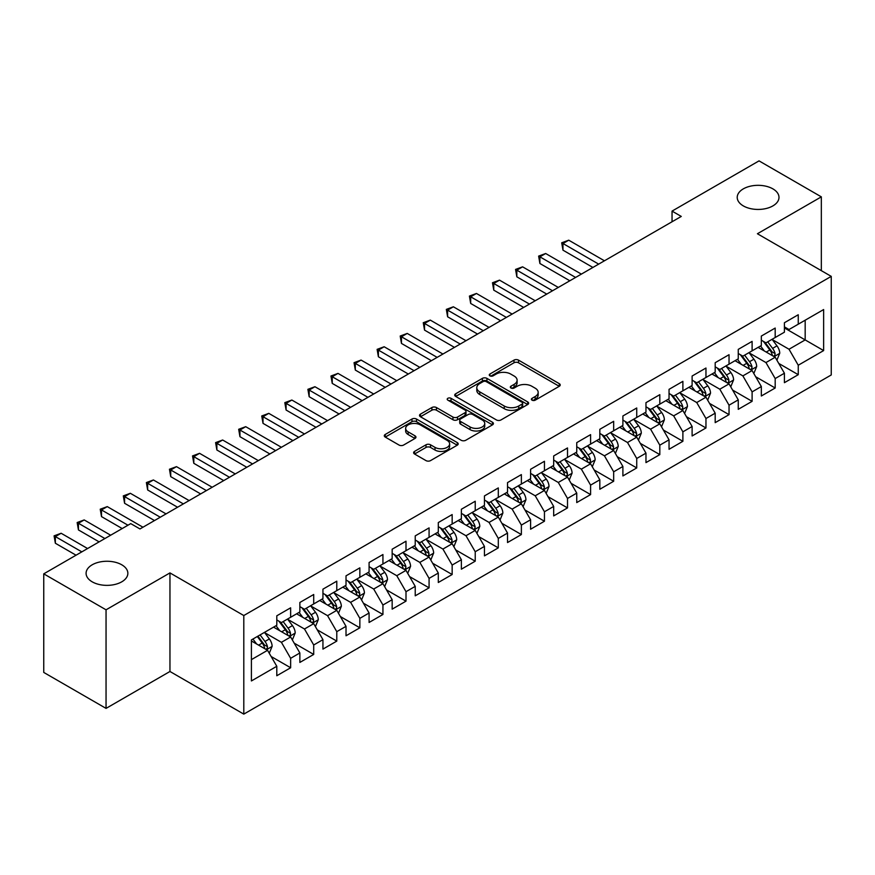 <?xml version="1.0" encoding="UTF-8"?>
<svg xmlns="http://www.w3.org/2000/svg" width="875" height="875" viewBox="0 0 875 875"><rect width="100%" height="100%" fill="white"/><g stroke="black" fill="none" stroke-linecap="round" stroke-linejoin="round"><path stroke-width="1.31" d="M532.055 400.17A2.242 1.291 0 0 0 535.227 400.17L559.289 386.28A3.205 1.848 0 0 0 560.219 384.967A3.205 1.848 0 0 0 559.289 383.666L518.514 360.128A3.205 1.848 0 0 0 513.986 360.128L489.923 374.019A2.242 1.291 0 0 0 489.267 374.938A2.242 1.291 0 0 0 489.923 375.845A2.242 1.291 0 0 0 493.095 375.845L496.213 374.052A10.248 5.917 0 0 1 510.705 374.052L514.106 376.009A10.248 5.917 0 0 1 517.103 380.198A10.248 5.917 0 0 1 514.106 384.387L510.989 386.181A2.242 1.291 0 0 0 510.333 387.1A2.242 1.291 0 0 0 510.989 388.008A2.242 1.291 0 0 0 514.161 388.008L517.278 386.214A10.248 5.917 0 0 1 531.77 386.214L535.161 388.172A10.248 5.917 0 0 1 538.169 392.361A10.248 5.917 0 0 1 535.161 396.539L532.055 398.344A2.242 1.291 0 0 0 531.398 399.252A2.242 1.291 0 0 0 532.055 400.17L532.055 398.344M121.734 564.78A20.88 12.053 0 0 0 98.984 562.177A20.88 12.053 0 0 0 86.089 573.311A20.88 12.053 0 0 0 92.203 581.831A20.88 12.053 0 0 0 114.964 584.445A20.88 12.053 0 0 0 127.859 573.311A20.88 12.053 0 0 0 121.734 564.78M772.877 188.858A20.88 12.053 0 0 0 750.116 186.244A20.88 12.053 0 0 0 737.22 197.378A20.88 12.053 0 0 0 743.334 205.909A20.88 12.053 0 0 0 766.095 208.523A20.88 12.053 0 0 0 778.991 197.378A20.88 12.053 0 0 0 772.877 188.858M414.564 451.391A3.205 1.848 0 0 0 413.623 452.703A3.205 1.848 0 0 0 414.564 454.016L426.005 460.611A3.205 1.848 0 0 0 430.533 460.611L457.253 445.189A3.205 1.848 0 0 0 458.194 443.877A3.205 1.848 0 0 0 457.253 442.575L416.489 419.038A3.205 1.848 0 0 0 411.961 419.038L385.23 434.459A3.205 1.848 0 0 0 384.3 435.772A3.205 1.848 0 0 0 385.23 437.073L399.055 445.058A3.205 1.848 0 0 0 403.583 445.058L415.012 438.452A3.205 1.848 0 0 0 415.953 437.139A3.205 1.848 0 0 0 415.012 435.838L408.166 431.878A8.564 4.944 0 0 1 405.661 428.378A8.564 4.944 0 0 1 410.944 423.817A8.564 4.944 0 0 1 420.284 424.889L447.125 440.377A8.564 4.944 0 0 1 449.63 443.877A8.564 4.944 0 0 1 444.336 448.448A8.564 4.944 0 0 1 435.006 447.377L430.533 444.795A3.205 1.848 0 0 0 426.005 444.795L414.564 451.391L414.564 454.016L426.005 447.453L426.005 444.795M106.05 609.809L106.05 708.389L169.958 671.486L169.958 572.906L106.05 609.809L43.75 573.847L130.736 523.622L139.967 528.948L681.275 216.431L672.044 211.105L672.044 221.758M169.958 572.906L243.797 615.541L831.25 276.38L831.25 374.959L243.797 714.12L243.797 615.541M821.33 270.648L821.33 196.853L757.411 233.745L831.25 276.38M821.33 196.853L759.03 160.88L672.044 211.105M496.431 419.945A3.205 1.848 0 0 0 500.97 419.945L527.691 404.523A3.205 1.848 0 0 0 528.631 403.211A3.205 1.848 0 0 0 527.691 401.909L486.927 378.372A3.205 1.848 0 0 0 482.398 378.372L455.667 393.794A3.205 1.848 0 0 0 454.727 395.106A3.205 1.848 0 0 0 455.667 396.408L496.431 419.945M448.755 400.652A2.242 1.291 0 0 1 451.03 400.969L451.03 398.311L492.472 422.242A3.205 1.848 0 0 1 493.413 423.544A3.205 1.848 0 0 1 492.472 424.856L465.752 440.278A3.205 1.848 0 0 1 461.223 440.278L420.448 416.741L420.448 414.127A3.205 1.848 0 0 0 419.519 415.439A3.205 1.848 0 0 0 420.448 416.741M420.448 414.127L431.889 407.531A3.205 1.848 0 0 1 436.417 407.531L452.955 417.069A3.205 1.848 0 0 0 457.483 417.069L465.073 412.694A3.205 1.848 0 0 0 466.003 411.381A3.205 1.848 0 0 0 465.073 410.08L447.858 400.137A2.242 1.291 0 0 1 447.202 399.219A2.242 1.291 0 0 1 448.58 398.027A2.242 1.291 0 0 1 451.03 398.311M784.416 327.928L805.175 339.916L805.175 320.206L823.637 309.553L798.252 324.198L798.252 314.748L784.416 322.733L784.416 332.194L775.184 337.52L775.184 328.059L761.338 336.055L761.338 345.516L752.106 350.842L752.106 341.381L738.259 349.377L738.259 358.837L729.039 364.164L729.039 354.703L715.192 362.698L715.192 372.159L705.961 377.486L705.961 368.025L692.114 376.02L692.114 385.481L682.883 390.808L682.883 381.347L669.047 389.342L669.047 398.803L659.816 404.13L659.816 394.669L645.969 402.664L645.969 412.125L636.737 417.452L636.737 407.991L622.891 415.986L622.891 425.447L613.67 430.773L613.67 421.312L599.823 429.308L599.823 438.769L590.592 444.095L590.592 434.634L576.745 442.63L576.745 452.091L567.514 457.417L567.514 447.956L553.678 455.952L553.678 465.412L544.447 470.739L544.447 461.278L530.6 469.273L530.6 478.734L521.369 484.061L521.369 474.6L507.533 482.595L507.533 492.056L498.302 497.383L498.302 487.922L484.455 495.917L484.455 505.367L475.223 510.705L475.223 501.244L461.377 509.239L461.377 518.689L452.156 524.027L452.156 514.566L438.309 522.561L438.309 532.011L429.078 537.348L429.078 527.887L415.231 535.883L415.231 545.333L406 550.67L406 541.209L392.164 549.205L392.164 558.655L382.933 563.981L382.933 554.531L369.086 562.516L369.086 571.977L359.855 577.303L359.855 567.853L346.019 575.837L346.019 585.298L336.788 590.625L336.788 581.175L322.941 589.159L322.941 598.62L313.709 603.947L313.709 594.497L299.863 602.481L299.863 611.942L290.642 617.269L290.642 607.819L276.795 615.803L276.795 625.264L251.409 639.92L251.409 680.947L276.795 666.291L267.564 650.311L251.409 640.981M823.637 309.553L823.637 350.58L798.252 365.236L789.02 349.245L772.297 339.588M778.761 363.431L798.252 374.686L798.252 365.236M798.252 374.686L784.416 382.681L784.416 373.22L775.184 378.558L765.953 362.567L749.219 352.909M755.683 376.753L775.184 388.008L775.184 378.558M775.184 388.008L761.338 396.003L761.338 386.542L752.106 391.88L742.875 375.889L726.152 366.231M732.616 390.075L752.106 401.33L752.106 391.88M752.106 401.33L738.259 409.325L738.259 399.864L729.039 405.191L719.808 389.211L703.073 379.553M709.538 403.397L729.039 414.652L729.039 405.191M729.039 414.652L715.192 422.647L715.192 413.186L705.961 418.512L696.73 402.533L680.006 392.875M686.459 416.719L705.961 427.973L705.961 418.512M705.961 427.973L692.114 435.969L692.114 426.508L682.883 431.834L673.662 415.855L656.928 406.197M663.392 430.041L682.883 441.295L682.883 431.834M682.883 441.295L669.047 449.291L669.047 439.83L659.816 445.156L650.584 429.177L633.861 419.519M640.314 443.363L659.816 454.617L659.816 445.156M659.816 454.617L645.969 462.612L645.969 453.152L636.737 458.478L627.506 442.498L610.783 432.841M617.247 456.684L636.737 467.939L636.737 458.478M636.737 467.939L622.891 475.934L622.891 466.473L613.67 471.8L604.439 455.82L587.705 446.163M594.169 470.006L613.67 481.261L613.67 471.8M613.67 481.261L599.823 489.256L599.823 479.795L590.592 485.122L581.361 469.142L564.638 459.484M571.091 483.328L590.592 494.583L590.592 485.122M590.592 494.583L576.745 502.578L576.745 493.117L567.514 498.444L558.294 482.464L541.559 472.806M548.023 496.65L567.514 507.905L567.514 498.444M567.514 507.905L553.678 515.9L553.678 506.439L544.447 511.766L535.216 495.786L518.492 486.128M524.945 509.972L544.447 521.227L544.447 511.766M544.447 521.227L530.6 529.222L530.6 519.761L521.369 525.087L512.138 509.108L495.414 499.439M501.878 523.294L521.369 534.548L521.369 525.087M521.369 534.548L507.533 542.544L507.533 533.083L498.302 538.409L489.07 522.419L472.336 512.761M478.8 536.616L498.302 547.87L498.302 538.409M498.302 547.87L484.455 555.866L484.455 546.405L475.223 551.731L465.992 535.741L449.269 526.083M455.733 549.938L475.223 561.192L475.223 551.731M475.223 561.192L461.377 569.188L461.377 559.727L452.156 565.053L442.925 549.062L426.191 539.405M432.655 563.259L452.156 574.514L452.156 565.053M452.156 574.514L438.309 582.498L438.309 573.048L429.078 578.375L419.847 562.384L403.123 552.727M409.577 576.581L429.078 587.836L429.078 578.375M429.078 587.836L415.231 595.82L415.231 586.37L406 591.697L396.78 575.706L380.045 566.048M386.509 589.892L406 601.158L406 591.697M406 601.158L392.164 609.142L392.164 599.692L382.933 605.019L373.702 589.028L356.978 579.37M363.431 603.214L382.933 614.48L382.933 605.019M382.933 614.48L369.086 622.464L369.086 613.014L359.855 618.341L350.623 602.35L333.9 592.692M340.364 616.536L359.855 627.802L359.855 618.341M359.855 627.802L346.019 635.786L346.019 626.336L336.788 631.663L327.556 615.672L310.822 606.014M317.286 629.858L336.788 641.112L336.788 631.663M336.788 641.112L322.941 649.108L322.941 639.658L313.709 644.984L304.478 628.994L287.755 619.336M294.219 643.18L313.709 654.434L313.709 644.984M313.709 654.434L299.863 662.43L299.863 652.969L290.642 658.306L281.411 642.316L264.677 632.658M271.141 656.502L290.642 667.756L290.642 658.306M290.642 667.756L276.795 675.752L276.795 666.291M276.795 619.938L281.411 622.595L290.642 617.269M251.409 659.63L267.564 650.311M299.863 606.616L304.478 609.284L313.709 603.947M281.411 642.316L290.642 636.989L273.558 627.134M299.863 652.969L290.642 636.989M322.941 593.294L327.556 595.962L336.788 590.625M304.478 628.994L313.709 623.667L296.636 613.812M322.941 639.658L313.709 623.667M346.019 579.972L350.623 582.641L359.855 577.303M327.556 615.672L336.788 610.345L319.714 600.491M346.019 626.336L336.788 610.345M369.086 566.65L373.702 569.319L382.933 563.981M350.623 602.35L359.855 597.023L342.781 587.169M369.086 613.014L359.855 597.023M392.164 553.328L396.78 555.997L406 550.67M373.702 589.028L382.933 583.702L365.859 573.847M392.164 599.692L382.933 583.702M415.231 540.006L419.847 542.675L429.078 537.348M396.78 575.706L406 570.38L388.927 560.525M415.231 586.37L406 570.38M438.309 526.684L442.925 529.353L452.156 524.027M419.847 562.384L429.078 557.058L412.005 547.203M438.309 573.048L429.078 557.058M461.377 513.363L465.992 516.031L475.223 510.705M442.925 549.062L452.156 543.736L435.072 533.881M461.377 559.727L452.156 543.736M484.455 500.041L489.07 502.709L498.302 497.383M465.992 535.741L475.223 530.414L458.15 520.559M484.455 546.405L475.223 530.414M507.533 486.719L512.138 489.387L521.369 484.061M489.07 522.419L498.302 517.092L481.228 507.238M507.533 533.083L498.302 517.092M530.6 473.397L535.216 476.066L544.447 470.739M512.138 509.108L521.369 503.77L504.295 493.916M530.6 519.761L521.369 503.77M553.678 460.075L558.294 462.744L567.514 457.417M535.216 495.786L544.447 490.448L527.373 480.594M553.678 506.439L544.447 490.448M576.745 446.753L581.361 449.422L590.592 444.095M558.294 482.464L567.514 477.127L550.441 467.272M576.745 493.117L567.514 477.127M599.823 433.442L604.439 436.1L613.67 430.773M581.361 469.142L590.592 463.805L573.519 453.95M599.823 479.795L590.592 463.805M622.891 420.12L627.506 422.778L636.737 417.452M604.439 455.82L613.67 450.494L596.597 440.628M622.891 466.473L613.67 450.494M645.969 406.798L650.584 409.456L659.816 404.13M627.506 442.498L636.737 437.172L619.664 427.306M645.969 453.152L636.737 437.172M669.047 393.477L673.662 396.134L682.883 390.808M650.584 429.177L659.816 423.85L642.742 413.984M669.047 439.83L659.816 423.85M692.114 380.155L696.73 382.812L705.961 377.486M673.662 415.855L682.883 410.528L665.809 400.662M692.114 426.508L682.883 410.528M715.192 366.833L719.808 369.491L729.039 364.164M696.73 402.533L705.961 397.206L688.888 387.341M715.192 413.186L705.961 397.206M738.259 353.511L742.875 356.169L752.106 350.842M719.808 389.211L729.039 383.884L711.955 374.019M738.259 399.864L729.039 383.884M761.338 340.189L765.953 342.847L775.184 337.52M742.875 375.889L752.106 370.562L735.033 360.697M761.338 386.542L752.106 370.562M784.416 326.867L789.02 329.525L798.252 324.198M765.953 362.567L775.184 357.241L758.111 347.386M784.416 373.22L775.184 357.241M43.75 573.847L43.75 672.427L106.05 708.389M169.958 671.486L243.797 714.12M789.02 349.245L805.175 339.916L823.637 350.58M532.952 400.488L535.161 399.208A10.248 5.917 0 0 0 538.169 395.019L538.169 392.361M517.103 380.198L517.103 382.867A10.248 5.917 0 0 1 514.106 387.045L511.886 388.325M559.245 386.302L518.514 362.786A3.205 1.848 0 0 0 513.986 362.786L490.82 376.163M527.647 404.545L486.927 381.03A3.205 1.848 0 0 0 482.398 381.03L455.711 396.441M522.025 404.13A2.242 1.291 0 0 0 522.681 403.211A2.242 1.291 0 0 0 522.025 402.292L486.248 381.631A2.242 1.291 0 0 0 483.077 381.631L479.795 383.534A10.248 5.917 0 0 0 476.788 387.713A10.248 5.917 0 0 0 479.795 391.902L504.252 406.022A10.248 5.917 0 0 0 518.744 406.022L522.025 404.13L522.025 406.788A2.242 1.291 0 0 0 522.681 405.88L522.681 403.211M476.788 387.713L476.788 390.381A10.248 5.917 0 0 0 479.795 394.57L479.795 391.902M522.025 406.788L518.744 408.691A10.248 5.917 0 0 1 504.252 408.691L479.795 394.57M420.492 416.773L431.889 410.189L431.889 407.531M466.003 411.381L466.003 414.05A3.205 1.848 0 0 1 465.073 415.352L457.483 419.738A3.205 1.848 0 0 1 452.955 419.738L436.417 410.189A3.205 1.848 0 0 0 431.889 410.189M451.03 400.969L492.428 424.878M470.105 426.978A8.564 4.944 0 0 0 479.445 428.05A8.564 4.944 0 0 0 484.739 423.478A8.564 4.944 0 0 0 482.223 419.978L472.773 414.52A3.205 1.848 0 0 0 468.234 414.52L460.655 418.906A3.205 1.848 0 0 0 459.714 420.208A3.205 1.848 0 0 0 460.655 421.52L470.105 426.978L470.105 429.636A8.564 4.944 0 0 0 479.445 430.719A8.564 4.944 0 0 0 484.739 426.147L484.739 423.478M459.714 420.208L459.714 422.877A3.205 1.848 0 0 0 460.655 424.178L460.655 421.52M470.105 429.636L460.655 424.178M449.63 443.877L449.63 446.545A8.564 4.944 0 0 1 444.336 451.117A8.564 4.944 0 0 1 435.006 450.034L430.533 447.453A3.205 1.848 0 0 0 426.005 447.453M405.661 428.378L405.661 431.047A8.564 4.944 0 0 0 408.166 434.547L408.166 431.878M414.969 438.473L408.166 434.547M457.209 445.211L416.489 421.695A3.205 1.848 0 0 0 411.961 421.695L385.273 437.106M776.891 360.194L779.745 353.216A8.652 4.987 -120 0 0 776.989 345.855L772.089 339.314M764.28 350.941L760.55 345.964M758.811 347.791L758.384 347.222M604.439 260.794L568.739 240.188L562.975 243.512L562.975 250.173L592.9 267.455M773.555 356.3L774.889 355.097L775.086 353.587A8.652 4.987 -120 0 0 772.603 348.381L767.703 341.841M764.903 342.245L770.962 350.328A4.408 2.548 60 0 1 771.761 351.662L775.086 353.587M763.383 341.37L769.836 349.978A8.652 4.987 60 0 1 772.308 355.184L772.483 355.688M562.975 250.173L561.706 242.78L598.664 264.119M561.706 242.78L568.739 240.188M753.812 373.516L756.678 366.538A8.652 4.987 -120 0 0 753.911 359.177L749.011 352.625M741.202 364.263L737.483 359.286M735.733 361.113L735.306 360.544M581.361 274.116L545.672 253.509L539.897 256.834L539.897 263.495L569.822 280.777M750.477 369.622L751.822 368.419L752.008 366.909A8.652 4.987 -120 0 0 749.536 361.703L744.625 355.163M741.836 355.567L747.884 363.65A4.408 2.548 60 0 1 748.683 364.984L752.008 366.909M740.316 354.692L746.758 363.3A8.652 4.987 60 0 1 749.241 368.506L749.416 369.009M539.897 263.495L538.628 256.102L575.597 277.441M538.628 256.102L545.672 253.509M730.745 386.838L733.6 379.859A8.652 4.987 -120 0 0 730.844 372.498L725.944 365.947M718.134 377.584L714.405 372.608M712.666 374.434L712.239 373.866M558.294 287.438L522.594 266.831L516.83 270.156L516.83 276.817L546.755 294.098M727.409 382.944L728.744 381.741L728.93 380.231A8.652 4.987 -120 0 0 726.458 375.025L721.558 368.484M718.758 368.889L724.817 376.972A4.408 2.548 60 0 1 725.616 378.306L728.93 380.231M717.237 368.014L723.691 376.622A8.652 4.987 60 0 1 726.162 381.828L726.338 382.331M516.83 276.817L515.561 269.423L552.519 290.762M515.561 269.423L522.594 266.831M707.667 400.159L710.533 393.181A8.652 4.987 -120 0 0 707.766 385.82L702.866 379.269M695.056 390.906L691.327 385.93M689.587 387.745L689.161 387.188M535.216 300.759L499.527 280.153L493.752 283.478L493.752 290.139L523.677 307.42M704.331 396.266L705.666 395.052L705.863 393.553A8.652 4.987 -120 0 0 703.38 388.347L698.48 381.806M695.691 382.211L701.739 390.294A4.408 2.548 60 0 1 702.538 391.628L705.863 393.553M694.159 381.336L700.612 389.944A8.652 4.987 60 0 1 703.095 395.15L703.27 395.642M493.752 290.139L492.483 282.745L529.452 304.084M492.483 282.745L499.527 280.153M684.6 413.481L687.455 406.503A8.652 4.987 -120 0 0 684.698 399.142L679.798 392.591M671.978 404.228L668.259 399.252M666.509 401.067L666.094 400.509M512.138 314.081L476.448 293.464L470.684 296.8L470.684 303.461L500.609 320.742M681.253 409.588L682.598 408.373L682.784 406.864A8.652 4.987 -120 0 0 680.312 401.669L675.413 395.128M672.613 395.533L678.661 403.616A4.408 2.548 60 0 1 679.47 404.95L682.784 406.864M671.092 394.658L677.545 403.266A8.652 4.987 60 0 1 680.017 408.472L680.192 408.964M470.684 303.461L469.416 296.067L506.373 317.406M469.416 296.067L476.448 293.464M661.522 426.803L664.377 419.825A8.652 4.987 -120 0 0 661.62 412.464L656.72 405.913M648.911 417.55L645.181 412.573M643.442 414.389L643.016 413.831M489.07 327.403L453.37 306.786L447.606 310.122L447.606 316.783L477.531 334.064M658.186 422.909L659.52 421.695L659.717 420.186A8.652 4.987 -120 0 0 657.234 414.991L652.334 408.45M649.534 408.855L655.594 416.938A4.408 2.548 60 0 1 656.392 418.272L659.717 420.186M648.014 407.98L654.467 416.587A8.652 4.987 60 0 1 656.939 421.794L657.114 422.286M447.606 316.783L446.337 309.389L483.295 330.728M446.337 309.389L453.37 306.786M638.444 440.125L641.309 433.147A8.652 4.987 -120 0 0 638.553 425.775L633.642 419.234M625.833 430.872L622.114 425.895M620.364 427.711L619.948 427.153M465.992 340.725L430.303 320.108L424.528 323.444L424.528 330.105L454.453 347.386M635.108 436.231L636.453 435.017L636.639 433.508A8.652 4.987 -120 0 0 634.167 428.312L629.267 421.772M626.467 422.177L632.516 430.259A4.408 2.548 60 0 1 633.314 431.594L636.639 433.508M624.947 421.302L631.4 429.909A8.652 4.987 60 0 1 633.872 435.116L634.047 435.608M424.528 330.105L423.259 322.711L460.228 344.05M423.259 322.711L430.303 320.108M615.377 453.447L618.231 446.469A8.652 4.987 -120 0 0 615.475 439.097L610.575 432.556M602.766 444.194L599.036 439.217M597.297 441.033L596.87 440.475M442.925 354.036L407.225 333.43L401.461 336.766L401.461 343.427L431.386 360.697M612.041 449.553L613.375 448.339L613.561 446.83A8.652 4.987 -120 0 0 611.089 441.634L606.189 435.094M603.389 435.498L609.448 443.581A4.408 2.548 60 0 1 610.247 444.916L613.561 446.83M601.869 434.623L608.322 443.231A8.652 4.987 60 0 1 610.794 448.438L610.969 448.93M401.461 343.427L400.192 336.033L437.15 357.372M400.192 336.033L407.225 333.43M592.298 466.769L595.164 459.791A8.652 4.987 -120 0 0 592.397 452.419L587.497 445.878M579.688 457.516L575.958 452.539M574.219 454.355L573.792 453.786M419.847 367.358L384.158 346.752L378.383 350.087L378.383 356.748L408.308 374.019M588.962 462.864L590.308 461.661L590.494 460.152A8.652 4.987 -120 0 0 588.022 454.956L583.111 448.416M580.322 448.82L586.37 456.903A4.408 2.548 60 0 1 587.169 458.237L590.494 460.152M578.802 447.945L585.244 456.553A8.652 4.987 60 0 1 587.727 461.748L587.902 462.252M378.383 356.748L377.114 349.355L414.083 370.694M377.114 349.355L384.158 346.752M569.231 480.091L572.086 473.113A8.652 4.987 -120 0 0 569.33 465.741L564.43 459.2M556.62 470.838L552.891 465.861M551.152 467.677L550.725 467.108M396.78 380.68L361.08 360.073L355.316 363.409L355.316 370.07L385.241 387.341M565.884 476.186L567.23 474.983L567.416 473.473A8.652 4.987 -120 0 0 564.944 468.278L560.044 461.738M557.244 462.142L563.303 470.225A4.408 2.548 60 0 1 564.102 471.559L567.416 473.473M555.723 461.267L562.177 469.875A8.652 4.987 60 0 1 564.648 475.07L564.823 475.573M355.316 370.07L354.047 362.677L391.005 384.016M354.047 362.677L361.08 360.073M546.153 493.413L549.019 486.434A8.652 4.987 -120 0 0 546.252 479.062L541.352 472.522M533.542 484.159L529.812 479.183M528.073 480.998L527.647 480.43M373.702 394.002L338.002 373.395L332.238 376.731L332.238 383.392L362.163 400.662M542.817 489.508L544.152 488.305L544.348 486.795A8.652 4.987 -120 0 0 541.866 481.6L536.966 475.048M534.166 475.464L540.225 483.547A4.408 2.548 60 0 1 541.023 484.881L544.348 486.795M532.645 474.578L539.098 483.197A8.652 4.987 60 0 1 541.581 488.392L541.756 488.895M332.238 383.392L330.969 375.998L367.938 397.337M330.969 375.998L338.002 373.395M523.075 506.734L525.941 499.745A8.652 4.987 -120 0 0 523.184 492.384L518.273 485.844M510.464 497.481L506.745 492.505M504.995 494.32L504.58 493.752M350.623 407.323L314.934 386.717L309.17 390.053L309.17 396.714L339.095 413.984M519.739 502.83L521.084 501.627L521.27 500.117A8.652 4.987 -120 0 0 518.798 494.922L513.898 488.37M511.098 488.786L517.147 496.869A4.408 2.548 60 0 1 517.956 498.203L521.27 500.117M509.578 487.9L516.031 496.519A8.652 4.987 60 0 1 518.503 501.714L518.678 502.217M309.17 396.714L307.891 389.32L344.859 410.659M307.891 389.32L314.934 386.717M500.008 520.056L502.863 513.067A8.652 4.987 -120 0 0 500.106 505.706L495.206 499.166M487.397 510.803L483.667 505.827M481.928 507.642L481.502 507.073M327.556 420.645L291.856 400.039L286.092 403.375L286.092 410.036L316.017 427.306M496.672 516.152L498.006 514.948L498.203 513.439A8.652 4.987 -120 0 0 495.72 508.244L490.82 501.692M488.02 502.108L494.08 510.191A4.408 2.548 60 0 1 494.878 511.525L498.203 513.439M486.5 501.222L492.953 509.841A8.652 4.987 60 0 1 495.425 515.036L495.6 515.539M286.092 410.036L284.823 402.642L321.781 423.981M284.823 402.642L291.856 400.039M476.93 533.378L479.795 526.389A8.652 4.987 -120 0 0 477.028 519.028L472.128 512.487M464.319 524.125L460.6 519.148M458.85 520.964L458.423 520.395M304.478 433.967L268.789 413.361L263.014 416.697L263.014 423.358L292.939 440.628M473.594 529.473L474.939 528.27L475.125 526.761A8.652 4.987 -120 0 0 472.653 521.566L467.753 515.014M464.953 515.43L471.002 523.512A4.408 2.548 60 0 1 471.8 524.847L475.125 526.761M463.433 514.544L469.886 523.163A8.652 4.987 60 0 1 472.358 528.358L472.533 528.861M263.014 423.358L261.745 415.964L298.714 437.303M261.745 415.964L268.789 413.361M453.862 546.7L456.717 539.711A8.652 4.987 -120 0 0 453.961 532.35L449.061 525.809M441.252 537.447L437.522 532.47M435.783 534.286L435.356 533.717M281.411 447.289L245.711 426.683L239.947 430.019L239.947 436.68L269.872 453.95M450.527 542.795L451.861 541.592L452.047 540.083A8.652 4.987 -120 0 0 449.575 534.888L444.675 528.336M441.875 528.752L447.934 536.823A4.408 2.548 60 0 1 448.733 538.169L452.047 540.083M440.355 527.866L446.808 536.484A8.652 4.987 60 0 1 449.28 541.68L449.455 542.183M239.947 436.68L238.678 429.286L275.636 450.625M238.678 429.286L245.711 426.683M430.784 560.022L433.65 553.033A8.652 4.987 -120 0 0 430.883 545.672L425.983 539.131M418.173 550.769L414.444 545.792M412.705 547.608L412.278 547.039M258.333 460.611L222.644 440.005L216.869 443.33L216.869 449.991L246.794 467.272M427.448 556.117L428.783 554.914L428.98 553.405A8.652 4.987 -120 0 0 426.497 548.198L421.597 541.658M418.808 542.073L424.856 550.145A4.408 2.548 60 0 1 425.655 551.491L428.98 553.405M417.277 541.188L423.73 549.806A8.652 4.987 60 0 1 426.213 555.002L426.387 555.505M216.869 449.991L215.6 442.608L252.569 463.947M215.6 442.608L222.644 440.005M407.717 573.344L410.572 566.355A8.652 4.987 -120 0 0 407.816 558.994L402.916 552.453M395.095 564.091L391.377 559.114M389.637 560.93L389.211 560.361M235.255 473.933L199.566 453.327L193.802 456.652L193.802 463.312L223.727 480.594M404.37 569.439L405.716 568.236L405.902 566.727A8.652 4.987 -120 0 0 403.43 561.52L398.53 554.98M395.73 555.384L401.778 563.467A4.408 2.548 60 0 1 402.587 564.812L405.902 566.727M394.209 554.509L400.662 563.128A8.652 4.987 60 0 1 403.134 568.323L403.309 568.827M193.802 463.312L192.533 455.919L229.491 477.269M192.533 455.919L199.566 453.327M384.639 586.655L387.494 579.677A8.652 4.987 -120 0 0 384.738 572.316L379.837 565.775M372.028 577.402L368.298 572.436M366.559 574.252L366.133 573.683M212.188 487.255L176.488 466.648L170.723 469.973L170.723 476.634L200.648 493.916M381.303 582.761L382.637 581.558L382.834 580.048A8.652 4.987 -120 0 0 380.352 574.842L375.452 568.302M372.652 568.706L378.711 576.789A4.408 2.548 60 0 1 379.509 578.134L382.834 580.048M371.131 567.831L377.584 576.45A8.652 4.987 60 0 1 380.056 581.645L380.231 582.148M170.723 476.634L169.455 469.241L206.412 490.591M169.455 469.241L176.488 466.648M361.561 599.977L364.427 592.998A8.652 4.987 -120 0 0 361.67 585.638L356.759 579.097M348.95 590.723L345.231 585.758M343.481 587.573L343.066 587.005M189.109 500.577L153.42 479.97L147.645 483.295L147.645 489.956L177.57 507.238M358.225 596.083L359.57 594.88L359.756 593.37A8.652 4.987 -120 0 0 357.284 588.164L352.384 581.623M349.584 582.028L355.633 590.111A4.408 2.548 60 0 1 356.431 591.456L359.756 593.37M348.064 581.153L354.517 589.772A8.652 4.987 60 0 1 356.989 594.967L357.164 595.47M147.645 489.956L146.377 482.562L183.345 503.902M146.377 482.562L153.42 479.97M338.494 613.298L341.348 606.32A8.652 4.987 -120 0 0 338.592 598.959L333.692 592.419M325.883 604.045L322.153 599.08M320.414 600.895L319.988 600.327M166.042 513.898L130.342 493.292L124.578 496.617L124.578 503.278L154.503 520.559M335.158 609.405L336.492 608.202L336.678 606.692A8.652 4.987 -120 0 0 334.206 601.486L329.306 594.945M326.506 595.35L332.566 603.433A4.408 2.548 60 0 1 333.364 604.778L336.678 606.692M324.986 594.475L331.439 603.083A8.652 4.987 60 0 1 333.911 608.289L334.086 608.792M124.578 503.278L123.309 495.884L160.267 517.223M123.309 495.884L130.342 493.292M315.416 626.62L318.281 619.642A8.652 4.987 -120 0 0 315.514 612.281L310.614 605.741M302.805 617.367L299.075 612.402M297.336 614.217L296.909 613.648M142.964 527.22L107.275 506.614L101.5 509.939L101.5 516.6L122.194 528.555M312.08 622.727L313.425 621.523L313.611 620.014A8.652 4.987 -120 0 0 311.139 614.808L306.228 608.267M303.439 608.672L309.487 616.755A4.408 2.548 60 0 1 310.286 618.1L313.611 620.014M301.919 607.797L308.361 616.405A8.652 4.987 60 0 1 310.844 621.611L311.019 622.114M101.5 516.6L100.231 509.206L127.969 525.219M100.231 509.206L107.275 506.614M292.348 639.942L295.203 632.964A8.652 4.987 -120 0 0 292.447 625.603L287.547 619.062M279.738 630.689L276.008 625.723M274.269 627.539L273.842 626.97M110.666 535.216L84.197 519.936L78.433 523.261L78.433 529.922L99.127 541.877M289.012 636.048L290.347 634.845L290.533 633.336A8.652 4.987 -120 0 0 288.061 628.13L283.161 621.589M280.361 621.994L286.42 630.077A4.408 2.548 60 0 1 287.219 631.411L290.533 633.336M278.841 621.119L285.294 629.727A8.652 4.987 60 0 1 287.766 634.933L287.941 635.436M78.433 529.922L77.164 522.528L104.891 538.541M77.164 522.528L84.197 519.936M269.27 653.264L272.136 646.286A8.652 4.987 -120 0 0 269.369 638.925L264.469 632.384M256.659 644.011L252.93 639.045M87.587 548.538L61.13 533.258L55.355 536.583L55.355 543.244L76.048 555.198M265.934 649.37L267.269 648.167L267.466 646.658A8.652 4.987 -120 0 0 264.983 641.452L260.083 634.911M257.917 636.158L263.342 643.398A4.408 2.548 60 0 1 264.141 644.733L267.466 646.658M257.316 636.508L262.216 643.048A8.652 4.987 60 0 1 264.698 648.255L264.873 648.758M55.355 543.244L54.086 535.85L81.823 551.862M54.086 535.85L61.13 533.258M535.161 399.208L535.161 396.539M510.989 388.008L510.989 386.181M514.106 387.045L514.106 384.387M489.923 375.845L489.923 374.019M513.986 362.786L513.986 360.128M518.514 362.786L518.514 360.128M559.289 386.28L559.289 383.666M455.667 396.408L455.667 393.794M482.398 381.03L482.398 378.372M486.927 381.03L486.927 378.372M527.691 404.523L527.691 401.909M504.252 408.691L504.252 406.022M518.744 408.691L518.744 406.022M436.417 410.189L436.417 407.531M452.955 419.738L452.955 417.069M457.483 419.738L457.483 417.069M465.073 415.352L465.073 412.694M492.472 424.856L492.472 422.242M430.533 447.453L430.533 444.795M435.006 450.034L435.006 447.377M415.012 438.452L415.012 435.838M385.23 437.073L385.23 434.459M411.961 421.695L411.961 419.038M416.489 421.695L416.489 419.038M457.253 445.189L457.253 442.575M774.102 356.617L779.691 353.38M772.603 348.381L776.989 345.855M766.227 352.067L769.836 349.978M751.023 369.939L756.623 366.702M749.536 361.703L753.911 359.177M743.148 365.389L746.758 363.3M727.945 383.261L733.545 380.023M726.458 375.025L730.844 372.498M720.081 378.711L723.691 376.622M704.878 396.572L710.467 393.345M703.38 388.347L707.766 385.82M697.003 392.033L700.612 389.944M681.8 409.894L687.4 406.667M680.312 401.669L684.698 399.142M673.925 405.355L677.545 403.266M658.733 423.216L664.322 419.989M657.234 414.991L661.62 412.464M650.858 418.677L654.467 416.587M635.655 436.538L641.255 433.311M634.167 428.312L638.553 425.775M627.78 431.998L631.4 429.909M612.588 449.859L618.177 446.633M611.089 441.634L615.475 439.097M604.712 445.32L608.322 443.231M589.509 463.181L595.098 459.955M588.022 454.956L592.397 452.419M581.634 458.642L585.244 456.553M566.431 476.503L572.031 473.277M564.944 468.278L569.33 465.741M558.567 471.964L562.177 469.875M543.364 489.825L548.953 486.598M541.866 481.6L546.252 479.062M535.489 485.286L539.098 483.197M520.286 503.147L525.886 499.92M518.798 494.922L523.184 492.384M512.411 498.608L516.031 496.519M497.219 516.469L502.808 513.242M495.72 508.244L500.106 505.706M489.344 511.919L492.953 509.841M474.141 529.791L479.741 526.564M472.653 521.566L477.028 519.028M466.266 525.241L469.886 523.163M451.062 543.112L456.662 539.886M449.575 534.888L453.961 532.35M443.198 538.562L446.808 536.484M427.995 556.434L433.584 553.208M426.497 548.198L430.883 545.672M420.12 551.884L423.73 549.806M404.917 569.756L410.517 566.53M403.43 561.52L407.816 558.994M397.042 565.206L400.662 563.128M381.85 583.078L387.439 579.841M380.352 574.842L384.738 572.316M373.975 578.528L377.584 576.45M358.772 596.4L364.372 593.163M357.284 588.164L361.67 585.638M350.897 591.85L354.517 589.772M335.705 609.722L341.294 606.484M334.206 601.486L338.592 598.959M327.83 605.172L331.439 603.083M312.627 623.044L318.227 619.806M311.139 614.808L315.514 612.281M304.752 618.494L308.361 616.405M289.548 636.366L295.148 633.128M288.061 628.13L292.447 625.603M281.684 631.816L285.294 629.727M266.481 649.688L272.07 646.45M264.983 641.452L269.369 638.925M258.606 645.138L262.216 643.048"/></g></svg>
